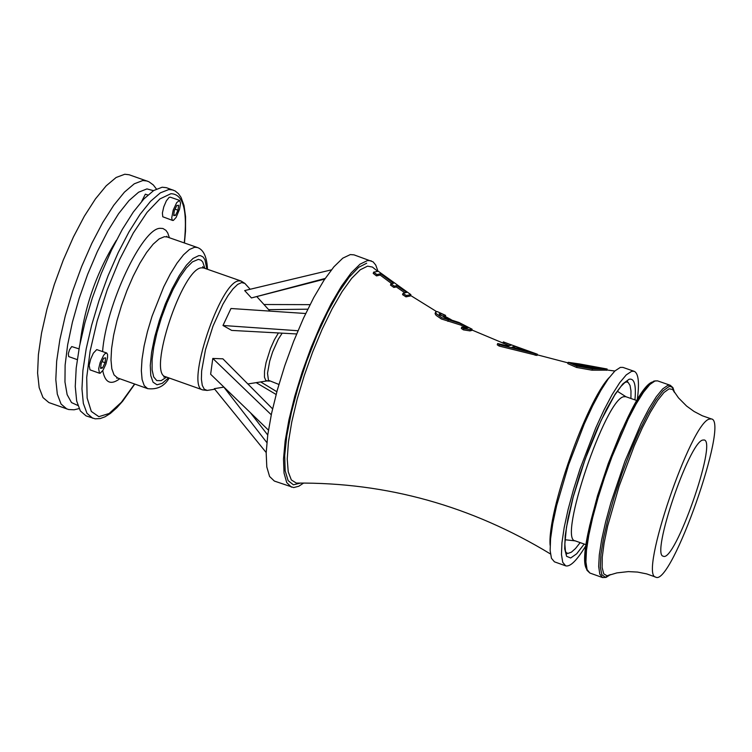 <?xml version="1.0" encoding="UTF-8"?>
<svg xmlns="http://www.w3.org/2000/svg" width="752" height="752" viewBox="0 0 752 752"><rect width="100%" height="100%" fill="white"/><g stroke="black" fill="none" stroke-linecap="round" stroke-linejoin="round"><path stroke-width="1.13" d="M636.944 400.581L625.777 396.689L623.793 396.727C605.501 398.795 557.937 539.457 575.026 540.801L586.184 544.758M674.196 391.971L672.655 389.442L669.158 388.812L664.016 392.45L657.633 400.402L650.32 412.322L642.415 427.672L634.312 445.71L619.093 486.234L607.672 525.949L604.119 543.019L602.249 557.11L602.126 567.544L603.753 573.861L607.033 575.816L609.816 574.81M709.531 419.061C691.135 421.693 638.749 575.703 655.725 577.122C671.216 586.927 729.637 420.998 711.42 418.939L709.531 419.061M702.706 440.07C689.048 442.392 650.687 555.465 663.292 556.198C674.704 563.06 717.408 441.781 704.21 439.976L702.706 440.07M156.397 188.978L153.295 184.936L148.896 181.74L129.118 174.755L124.776 174.248L116.118 177.491L106.192 185.819L95.438 198.913L84.346 216.209L73.452 236.918L63.262 260.089L54.276 284.613L46.925 309.326L41.548 333.033L38.399 354.634L37.6 373.105L39.17 387.628L43.005 397.592L48.899 402.583L68.686 409.53L74.119 409.793L79.073 408.59M77.24 359.625L68.667 356.58L68.319 353.619L69.588 349.633L71.722 346.569L79.007 348.862M141.733 201.301L145.352 194.166L147.9 195.012M116.381 240.311C96.754 272.064 84.638 306.459 80.041 343.514M324.761 279.077L251.441 297.942L244.673 290.573L331.388 269.865M266.189 452.554L214.301 388.671L223.936 387.101M268.455 430.144L210.635 374.242L212.797 358.441L222.893 358.826L272.572 408.844M296.626 333.954L231.691 330.41L222.987 325.484L230.977 308.499L305.688 313.509M310.04 304.645L263.98 304.513M268.643 309.655L307.775 309.185M276.858 391.726L260.681 381.922M256.178 382.636L276.116 394.48M266.857 442.58L223.814 387.073M250.472 412.754L267.74 435.032M212.797 358.441L271.275 414.784M297.971 330.739L222.987 325.484M251.441 297.942L325.184 278.447M377.974 271.246L375.756 265.071L373.095 261.856L354.013 254.862L350.319 254.58L342.78 258.171L333.907 266.8L324.084 280.101L313.781 297.519L303.46 318.265L293.637 341.37L284.764 365.745L277.272 390.203L271.519 413.6L267.768 434.816L266.18 452.873L266.8 466.964L269.583 476.486L274.367 481.064L293.675 487.569L298.77 486.253L303.629 483.047M371.159 260.803L367.512 260.54L360.048 264.168L351.24 272.826L341.483 286.164L331.218 303.611L320.935 324.385L311.121 347.518L302.248 371.902L294.737 396.379L288.947 419.776L285.149 440.992L283.495 459.049L284.049 473.121L286.747 482.615L291.456 487.164M380.568 273.719L393.512 283.325L390.927 283.833L394.255 286.117L396.774 285.638L406.635 292.396L402.987 293.383L406.371 295.536L410.865 294.643L378.303 271.275L373.641 272.139L376.921 274.583L380.568 273.719L380.145 275.053L376.508 275.918L373.283 273.437M396.774 285.638L396.36 286.954L393.841 287.433L390.57 285.121M410.865 294.643L410.451 295.95L405.958 296.852L402.64 294.652M466.983 327.975L460.816 325.099L441.33 318.961L436.104 315.332L435.088 313.687L435.493 312.39M471.739 330.344L470.047 330.899L463.392 329.865L461.333 328.417L461.709 327.214M536.919 355.405L499.149 346.061L497.251 344.82L497.636 343.617M606.761 370.163L591.993 370.191L576.558 367.446L567.807 363.62L568.127 362.605M509.001 345.572L471.852 329.968M445.212 316.667L439.61 314.909M404.726 292.707L396.36 286.954M391.642 283.598L380.145 275.053M504.103 342.179L511.435 345.083L508.042 346.033L497.664 343.532L499.563 344.764L537.351 354.22L508.155 343.702M514.772 346.371L529.624 351.917L512.018 347.142L514.772 346.371L513.917 347.668M515.853 348.204L514.368 347.64M437.316 311.601L435.596 312.08L435.963 313.396L441.744 317.664L461.22 323.821L468.496 327.609L466.945 327.985L461.737 327.129L463.796 328.577L470.451 329.62L472.096 329.216L458.964 322.476L446.199 318.312L439.121 313.913L440.719 313.499L445.607 315.398L437.316 311.601M579.557 363.959L568.211 362.332L576.972 366.149L592.407 368.884L607.137 369.016L579.454 363.93M593.413 368.217L577.997 365.472L572.093 363.122L603.17 368.489L593.413 368.217M598.385 368.724L573.945 364.382M637.235 400.102C639.557 382.853 638.533 373.255 634.171 371.309L622.9 367.39L620.325 367.399L614.92 370.952L608.302 378.782L600.763 390.579L592.642 405.836L584.313 423.855L568.634 464.727L556.649 505.56L552.776 523.533L550.577 538.742L550.135 550.492L551.451 558.294L554.44 561.829L565.673 565.842C570.289 567.055 577.104 560.212 586.109 545.313M634.171 371.309L631.614 371.328L626.256 374.891L619.676 382.74L612.166 394.565L604.072 409.84L595.772 427.869L580.093 468.769L573.466 489.693L568.08 509.612L564.179 527.584L561.941 542.784L561.462 554.534L562.731 562.317L565.673 565.842M184.447 242.999L185.509 231.231L185.565 216.679L183.996 205.437L181.025 197.353L178.506 193.725L175.103 190.923L166.418 187.69L162.169 187.22L153.681 190.529L143.895 198.932L133.273 212.092L122.285 229.454L111.456 250.228L101.294 273.455L92.308 298.018L84.91 322.758L79.458 346.484L76.196 368.076L75.256 386.528L76.676 401.023L80.342 410.93L86.066 415.875L95.184 418.836L100.185 418.563L104.989 416.815L110.412 413.421L116.842 407.716L122.708 401.154L134.777 384.065M99.49 373.236L90.005 369.862L89.15 365.387L90.654 359.165L93.342 353.177L96.717 349.595L106.699 352.989L104.989 353.684L103.579 355.386L100.157 362.539L98.653 368.762L99.49 373.236L100.204 373.199L103.043 370.2L105.9 364.109L107.536 357.576L107.564 354.427L106.699 352.989M172.669 220.468L162.77 216.764L162.394 212.976L163.776 206.847L166.352 200.85L169.087 197.4L170.215 197.146L179.606 200.408L176.72 202.589L173.195 210.128L171.729 217.873L172.17 220.035L173.364 220.43L176.118 217.431L179.578 209.131L180.555 203.19L179.606 200.408M105.618 357.839L105.045 362.699L102.535 367.972L100.589 368.395L101.163 363.526L103.673 358.243L105.618 357.839M105.045 362.699L102.065 361.637M102.535 367.972L100.712 367.333M175.526 215.354L173.693 215.589L174.314 210.673L176.767 205.522L178.6 205.287L177.98 210.203L175.526 215.354L173.797 214.752M177.98 210.203L175.028 209.178M653.093 381.856C631.191 384.996 571.934 553.303 587.03 569.471M655.086 380.907L649.878 384.469L643.468 392.262L636.126 403.965L628.193 419.08L612.034 456.633L604.58 477.313L598.019 497.974L592.661 517.639L588.76 535.368L586.475 550.361L585.911 561.932L587.077 569.593L589.888 573.043L587.002 570.298L585.592 566.002L585.075 557.514L586.071 545.604L589.634 525.817L597.502 495.822L608.246 463.57L620.729 432.569L633.41 406.738L644.793 389.028L653.892 381.076L657.558 380.869L655.086 380.907M657.558 380.869L670.267 385.287L667.823 385.334L662.672 388.916L656.308 396.727L649.004 408.458L641.099 423.592L624.968 461.183L610.934 502.543L605.557 522.208L601.619 539.936L599.297 554.92L598.686 566.491L599.805 574.133L602.568 577.564L606.093 577.395L610.445 574.603M607.851 575.976L608.913 575.12M673.689 391.162L673.397 389.837M674.535 392.497L672.429 387.487L670.502 386.519L668.735 386.725L663.057 390.861L655.96 400.036L647.81 413.788L639.078 431.394L630.242 451.867L621.81 474.061L614.281 496.687L608.067 518.457L603.527 538.141L600.904 554.619L600.331 567.008L601.807 574.66L605.238 577.226L610.408 574.613M147.157 181.006L142.852 180.518L134.279 183.798L124.418 192.155L113.731 205.287L102.686 222.611L91.819 243.357L81.648 266.546L72.662 291.099L65.292 315.821L59.878 339.537L56.673 361.129L55.808 379.591L57.302 394.104L61.053 404.04L66.872 409.013M77.851 405.469L71.515 402.583L67.135 394.64L64.963 381.96L65.123 365.096L67.642 344.858L72.399 322.223L79.186 298.309L87.655 274.33L97.375 251.488L107.865 230.939L118.581 213.7L129.006 200.587L138.612 192.202L146.96 188.902L153.493 190.651M282.188 333.164L278.287 339.218L272.638 351.889L269.705 361.139L267.515 373.274L268.455 380.296L278.907 384.451M278.419 332.957L274.367 339.819L270.485 348.543L266.039 362.661L264.535 370.999L264.46 377.203L265.813 380.503L267.552 380.841M245.866 284.51L244.87 283.41L241.589 282.573L237.632 284.444L233.045 288.843L228.044 295.564L222.874 304.297L213.042 326.001L205.475 349.755L201.639 370.896L201.395 379.168L202.269 385.353L204.243 389.16L207.185 390.42L208.652 390.194M366.685 263.2L358.657 267.327L349.116 277.253L338.56 292.509L327.571 312.315L316.771 335.58L306.769 361.016L298.13 387.177L291.344 412.575L286.794 435.793L284.698 455.543L285.168 470.752L288.138 480.66L293.402 484.805L300.659 483.047M374.045 268.389L372.437 267.063L367.559 266.152L360.274 269.752L351.663 278.343L342.132 291.55L332.14 308.79L322.157 329.254L312.682 351.945L304.193 375.756L297.096 399.491L291.757 421.994L288.42 442.157L287.236 459.011L288.223 471.786L291.325 479.926L296.363 483.094L298.45 483.066M609.195 377.56C586.372 401.22 547.165 512.573 550.126 545.322M406.371 295.536L405.958 296.852M394.255 286.117L393.841 287.433M376.921 274.583L376.508 275.918M535.603 354.013L535.198 355.292M499.563 344.764L499.149 346.061M504.235 342.282L503.831 343.561M444.197 314.815L443.793 316.103M440.719 313.499L440.315 314.787M471.889 329.273L471.485 330.551M448.314 320.061L447.91 321.358M461.22 323.821L460.816 325.099M463.796 328.577L463.392 329.865M470.451 329.62L470.047 330.899M576.972 366.149L576.558 367.446M592.407 368.884L591.993 370.191M581.54 364.372L581.127 365.66M596.919 367.117L596.505 368.414M634.942 399.885C636.286 384.93 634.331 378.049 629.067 379.262L622.919 383.793L615.211 394.039L606.45 409.37L597.22 428.781L588.158 450.946L579.914 474.333L573.043 497.307L568.023 518.288L565.184 535.838L564.705 548.791L566.594 556.32L570.683 557.993L576.69 553.792L584.182 544.053M565.871 552.551L567.986 553.406L571.351 552.203L575.459 548.575L580.168 542.624M630.928 398.485L630.975 390.899L630.054 385.494L628.183 382.448L626.002 381.781M250.172 289.266L244.87 283.41L241.101 281.032L238.995 280.872C220.186 280.994 184.964 387.092 202.758 389.921L207.185 390.42L214.743 389.226M173.045 189.993L168.815 189.523L160.355 192.85L150.597 201.254L139.994 214.433L129.024 231.804L118.205 252.597L108.053 275.824L99.067 300.405L91.659 325.146L86.189 348.872L82.908 370.463L81.959 388.916L83.34 403.401L86.978 413.309L92.675 418.234M184.278 242.934C187.699 210.325 183.234 193.922 170.873 193.715L159.913 198.923L147.054 212.355L133.264 233.073L119.643 259.525L107.282 289.623L97.177 320.963L90.137 351.015L86.715 377.391L87.138 398.034L91.312 411.429L98.85 416.674L109.143 413.497L121.363 402.292L134.608 384.009M169.407 237.745L167.696 232.876L165.919 230.338L162.93 228.495L160.27 228.317C142.363 227.79 105.976 305.124 102.582 351.522M102.751 370.642C105.073 382.749 110.741 385.447 119.765 378.735M167.499 237.087L166.7 236.278L167.179 236.974L164.378 236.711L159.133 238.901L153.117 244.231L146.584 252.465L139.853 263.247L133.226 276.087L127.013 290.394L121.504 305.5L116.974 320.69L113.618 335.26L111.587 348.524L110.986 359.87L111.822 368.8L114.041 374.9L117.538 377.936L116.729 378.181L117.867 378.059M167.179 236.974L197.353 247.493L194.608 247.248L189.448 249.476L183.497 254.843L177.03 263.115L170.347 273.925L163.748 286.803L152.045 316.254L147.486 331.463L144.093 346.033L142.015 359.296L141.338 370.642L142.1 379.553L144.234 385.635L147.646 388.643C157.262 389.78 164.444 386.246 169.209 378.021M206.875 269.066L204.939 259.684L203.059 256.987L200.624 255.699L198.725 255.652L193.048 258.425L186.421 265.193L179.267 275.552L172.067 288.834L165.271 304.193L159.349 320.606L154.696 336.981L151.603 352.246L150.268 365.406L150.776 375.596L153.07 382.195L156.999 384.798L162.291 383.294L168.589 377.795M204.873 268.361L202.767 262.016L201.113 260.23L198.349 259.365L192.39 261.912L186.364 267.947L179.86 277.178L173.27 289.059L166.991 302.877L161.426 317.767L156.924 332.798L153.756 347.057L152.111 359.644L152.092 369.796L153.681 376.921L156.773 380.597L161.163 380.644L166.587 377.09M203.529 267.872L202.683 266.659L203.83 268.003L201.677 267.825C182.407 267.778 147.298 373.725 165.553 376.724L163.814 377.043L165.233 376.63M625.993 396.765L617.298 391.228M575.252 540.876L564.996 539.739M589.888 573.043L602.568 577.564M670.267 385.287L672.908 387.628L674.553 392.525M610.257 574.66L607.325 575.788M674.45 392.365L672.871 389.649M607.033 575.816L616.866 572.902L628.334 571.605L637.555 572.075L646.654 573.889L655.565 577.047M672.655 389.442L678.492 397.874L686.623 406.071L694.105 411.485L702.33 415.771L711.26 418.892M269.432 381.104L266.969 380.926L247.85 383.962M269.959 311.112L257.137 296.955M296.363 483.094C386.547 482.267 471.231 505.88 550.426 553.942M372.437 267.063L377.551 271.228M410.601 295.48L436.733 311.685M445.269 316.479L451.303 319.732M614.835 371.027L606.826 369.965M568.042 362.878L537.172 354.803M402.959 293.477L402.574 294.709M373.612 272.233L373.218 273.484M390.899 283.908L390.514 285.158M537.351 354.22L536.947 355.499M503.342 341.906L502.938 343.175M503.755 342.047L508.944 343.993M445.607 315.398L445.203 316.686M472.096 329.216L471.692 330.495M607.137 369.016L606.714 370.313M565.88 552.598L566.801 553.914L565.438 551.141L564.837 544.1L566.463 527.302L573.193 496.978L585.169 459.181L601.055 420.509L614.647 395.185L620.964 386.425L624.705 382.683L627.572 381.311L626.04 381.762M117.538 377.936L147.646 388.643M207.496 269.282C206.894 256.855 203.51 249.598 197.353 247.493M165.553 376.724L202.758 389.921M203.83 268.003L241.101 281.032"/></g></svg>
